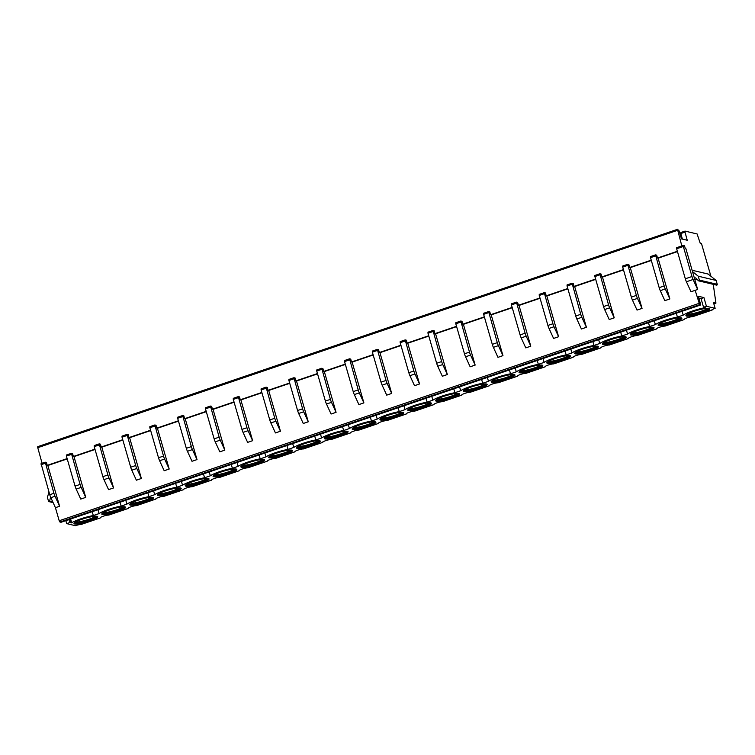 <?xml version="1.0" encoding="UTF-8"?>
<svg xmlns="http://www.w3.org/2000/svg" width="755" height="755" viewBox="0 0 755 755"><rect width="100%" height="100%" fill="white"/><g stroke="black" fill="none" stroke-linecap="round" stroke-linejoin="round"><path stroke-width="1.13" d="M677.49 230.341L37.759 447.687L37.75 446.658L677.49 229.322L681.822 245.932M677.49 229.322L679.019 230.7L681.501 238.882L687.239 240.25L685.012 232.115L680.84 233.54L682.36 239.09M710.917 276.264L701.499 243.629L700.253 243.336L697.11 233.965L685.068 231.105L685.012 232.115M713.248 284.333L715.938 303.142L713.466 302.547L715.136 308.342A4.728 0.764 163.9 0 0 712.05 309.994A4.728 0.764 163.9 0 0 712.107 310.079L692.769 316.647A4.69 0.755 163.9 0 0 687.597 317.704A4.69 0.755 163.9 0 0 684.275 319.431A4.69 0.755 163.9 0 0 684.332 319.516L664.957 326.094A4.69 0.755 163.9 0 0 659.785 327.151A4.69 0.755 163.9 0 0 656.463 328.887A4.69 0.755 163.9 0 0 656.52 328.963L637.144 335.55A4.69 0.755 163.9 0 0 631.973 336.607A4.69 0.755 163.9 0 0 628.651 338.334A4.69 0.755 163.9 0 0 628.707 338.41L609.323 344.997A4.69 0.755 163.9 0 0 604.151 346.054A4.69 0.755 163.9 0 0 600.829 347.781A4.69 0.755 163.9 0 0 600.895 347.866L581.51 354.444A4.69 0.755 163.9 0 0 576.339 355.501A4.69 0.755 163.9 0 0 573.017 357.238A4.69 0.755 163.9 0 0 573.073 357.313L553.698 363.901A4.69 0.755 163.9 0 0 548.526 364.948A4.69 0.755 163.9 0 0 545.204 366.685A4.69 0.755 163.9 0 0 545.261 366.76L525.886 373.348A4.69 0.755 163.9 0 0 520.714 374.405A4.69 0.755 163.9 0 0 517.392 376.132A4.69 0.755 163.9 0 0 517.449 376.216L498.064 382.794A4.69 0.755 163.9 0 0 492.892 383.851A4.69 0.755 163.9 0 0 489.57 385.579A4.69 0.755 163.9 0 0 489.636 385.663L470.252 392.251A4.69 0.755 163.9 0 0 465.08 393.298A4.69 0.755 163.9 0 0 461.758 395.035A4.69 0.755 163.9 0 0 461.824 395.11L442.439 401.698A4.69 0.755 163.9 0 0 437.268 402.755A4.69 0.755 163.9 0 0 433.946 404.482A4.69 0.755 163.9 0 0 434.002 404.557L414.627 411.145A4.69 0.755 163.9 0 0 409.455 412.202A4.69 0.755 163.9 0 0 406.133 413.929A4.69 0.755 163.9 0 0 406.19 414.014L386.805 420.592A4.69 0.755 163.9 0 0 381.634 421.649A4.69 0.755 163.9 0 0 378.321 423.385A4.69 0.755 163.9 0 0 378.378 423.461L358.993 430.048A4.69 0.755 163.9 0 0 353.821 431.105A4.69 0.755 163.9 0 0 350.499 432.832A4.69 0.755 163.9 0 0 350.565 432.908L331.181 439.495A4.69 0.755 163.9 0 0 326.009 440.552A4.69 0.755 163.9 0 0 322.687 442.279A4.69 0.755 163.9 0 0 322.744 442.364L303.368 448.942A4.69 0.755 163.9 0 0 298.197 449.999A4.69 0.755 163.9 0 0 294.875 451.735A4.69 0.755 163.9 0 0 294.931 451.811L275.547 458.398A4.69 0.755 163.9 0 0 270.375 459.446A4.69 0.755 163.9 0 0 267.062 461.182A4.69 0.755 163.9 0 0 267.119 461.258L247.734 467.845A4.69 0.755 163.9 0 0 242.563 468.902A4.69 0.755 163.9 0 0 239.241 470.629A4.69 0.755 163.9 0 0 239.307 470.714L219.922 477.292A4.69 0.755 163.9 0 0 214.75 478.349A4.69 0.755 163.9 0 0 211.428 480.076A4.69 0.755 163.9 0 0 211.485 480.161L192.11 486.748A4.69 0.755 163.9 0 0 186.938 487.796A4.69 0.755 163.9 0 0 183.616 489.533A4.69 0.755 163.9 0 0 183.673 489.608L164.288 496.195A4.69 0.755 163.9 0 0 159.116 497.252A4.69 0.755 163.9 0 0 155.804 498.98A4.69 0.755 163.9 0 0 155.86 499.055L136.476 505.642A4.69 0.755 163.9 0 0 131.304 506.699A4.69 0.755 163.9 0 0 127.982 508.426A4.69 0.755 163.9 0 0 128.048 508.511L108.663 515.089A4.69 0.755 163.9 0 0 103.492 516.146A4.69 0.755 163.9 0 0 100.17 517.883A4.69 0.755 163.9 0 0 100.226 517.958L80.889 524.527A4.728 0.764 163.9 0 0 75.396 525.688L66.695 523.611L69.753 522.573L71.668 522.771L70.593 519.034M697.667 289.486L685.908 248.725L685.304 248.584L684.492 245.686L683.313 245.422L683.332 246.489L691.995 276.519A6.106 1.661 71.2 0 0 693.09 279.492L697.667 289.486L695.166 290.335L699.649 304.661L700.782 304.935L698.271 296.243L703.924 297.593L706.425 306.275L715.136 308.342M692.118 270.252L708.181 274.065L716.127 280.445L717.25 284.324A0.613 0.585 103.4 0 1 716.552 285.116L698.668 280.869A0.613 0.585 103.4 0 1 698.384 280.709L695.666 277.849L694.43 278.265M694.704 279.227L697.639 279.916M692.505 271.592L698.243 276.198L699.366 280.086A0.613 0.585 103.4 0 1 698.668 280.869M716.127 280.445L698.243 276.198M695.166 290.335L690.995 291.76L686.418 281.766L693.09 279.492M683.266 245.46L676.64 247.697L676.65 248.763L685.323 278.784A6.106 1.661 71.2 0 0 686.418 281.766M37.759 447.687L42.091 463.277M67.129 458.606L47.235 465.363L46.433 462.466L45.243 462.202L41.072 463.617L45.196 462.239M94.941 449.159L73.377 456.482L72.574 453.585L71.395 453.321L80.077 484.408A6.106 1.661 71.2 0 0 81.172 487.39L85.749 497.385L80.738 499.083L76.17 489.089L81.172 487.39M122.754 439.703L101.198 447.036L100.387 444.138L99.207 443.874L107.889 474.961A6.106 1.661 71.2 0 0 108.984 477.943L113.561 487.938L108.56 489.636L103.982 479.642L108.984 477.943M150.575 430.256L129.011 437.579L128.208 434.682L127.019 434.418L135.702 465.514A6.106 1.661 71.2 0 0 136.806 468.487L141.374 478.481L136.372 480.189L131.795 470.186L136.806 468.487M178.388 420.809L156.823 428.132L156.021 425.235L154.832 424.971L163.514 456.058A6.106 1.661 71.2 0 0 164.618 459.04L169.196 469.034L164.184 470.733L159.607 460.739L164.618 459.04M206.2 411.352L184.635 418.685L183.833 415.788L182.653 415.524L191.336 446.611A6.106 1.661 71.2 0 0 192.431 449.593L197.008 459.587L191.996 461.286L187.429 451.292L192.431 449.593M234.012 401.905L212.457 409.229L211.645 406.332L210.466 406.067L219.148 437.164A6.106 1.661 71.2 0 0 220.243 440.137L224.82 450.131L219.818 451.839L215.241 441.845L220.243 440.137M261.834 392.458L240.269 399.782L239.467 396.885L238.278 396.62L246.96 427.717A6.106 1.661 71.2 0 0 248.065 430.69L252.632 440.684L247.631 442.383L243.053 432.389L248.065 430.69M289.646 383.011L268.082 390.335L267.279 387.438L266.09 387.173L274.773 418.261A6.106 1.661 71.2 0 0 275.877 421.243L280.454 431.237L275.443 432.936L270.866 422.942L275.877 421.243M317.459 373.555L295.894 380.879L295.092 377.991L293.912 377.717L302.595 408.814A6.106 1.661 71.2 0 0 303.689 411.786L308.267 421.79L303.255 423.489L298.687 413.495L303.689 411.786M345.271 364.108L323.716 371.432L322.904 368.534L321.724 368.27L330.407 399.367A6.106 1.661 71.2 0 0 331.502 402.339L336.079 412.334L331.077 414.033L326.5 404.038L331.502 402.339M373.093 354.661L351.528 361.985L350.726 359.087L349.537 358.823L358.219 389.91A6.106 1.661 71.2 0 0 359.323 392.893L363.891 402.887L358.889 404.586L354.312 394.591L359.323 392.893M400.905 345.205L379.34 352.538L378.538 349.641L377.349 349.376L386.031 380.463A6.106 1.661 71.2 0 0 387.136 383.446L391.713 393.44L386.702 395.139L382.124 385.144L387.136 383.446M428.717 335.758L407.153 343.081L406.35 340.184L405.171 339.92L413.853 371.016A6.106 1.661 71.2 0 0 414.948 373.989L419.525 383.984L414.514 385.692L409.946 375.688L414.948 373.989M456.53 326.311L434.974 333.635L434.163 330.737L432.983 330.473L441.666 361.56A6.106 1.661 71.2 0 0 442.76 364.542L447.337 374.537L442.336 376.235L437.758 366.241L442.76 364.542M484.351 316.855L462.787 324.188L461.984 321.29L460.795 321.026L469.478 352.113A6.106 1.661 71.2 0 0 470.573 355.095L475.15 365.09L470.148 366.788L465.571 356.794L470.573 355.095M512.164 307.408L490.599 314.731L489.797 311.843L488.608 311.57L497.29 342.666A6.106 1.661 71.2 0 0 498.394 345.639L502.962 355.633L497.96 357.341L493.383 347.347L498.394 345.639M539.976 297.961L518.411 305.284L517.609 302.387L516.429 302.123L525.112 333.219A6.106 1.661 71.2 0 0 526.207 336.192L530.784 346.186L525.773 347.885L521.195 337.891L526.207 336.192M567.788 288.514L546.233 295.837L545.421 292.94L544.242 292.676L552.924 323.763A6.106 1.661 71.2 0 0 554.019 326.745L558.596 336.739L553.585 338.438L549.017 328.444L554.019 326.745M595.61 279.057L574.045 286.381L573.234 283.493L572.054 283.219L580.737 314.316A6.106 1.661 71.2 0 0 581.831 317.289L586.409 327.293L581.407 328.991L576.829 318.997L581.831 317.289M623.422 269.611L601.858 276.934L601.055 274.037L599.866 273.772L608.549 304.869A6.106 1.661 71.2 0 0 609.653 307.842L614.221 317.836L609.219 319.535L604.642 309.541L609.653 307.842M651.235 260.164L629.67 267.487L628.868 264.59L627.688 264.325L636.371 295.413A6.106 1.661 71.2 0 0 637.465 298.395L642.043 308.389L637.031 310.088L632.454 300.094L637.465 298.395M677.377 251.273L657.492 258.04L656.68 255.143L655.5 254.879L664.183 285.966A6.106 1.661 71.2 0 0 665.278 288.948L669.855 298.942L664.844 300.641L660.276 290.647L665.278 288.948M67.223 458.917L47.839 465.505L59.598 506.265L55.426 507.681L59.201 520.761L59.919 522.007L61.042 522.271L700.782 304.935M95.036 449.47L73.981 456.624L85.749 497.385M122.848 440.023L101.802 447.177L113.561 487.938M150.66 430.577L129.615 437.721L141.374 478.481M178.482 421.12L157.427 428.274L169.196 469.034M206.294 411.673L185.239 418.827L197.008 459.587M234.107 402.226L213.052 409.37L224.82 450.131M261.919 392.77L240.873 399.923L252.632 440.684M289.741 383.323L268.686 390.477L280.454 431.237M317.553 373.876L296.498 381.03L308.267 421.79M345.365 364.42L324.31 371.573L336.079 412.334M373.178 354.973L352.132 362.126L363.891 402.887M400.999 345.526L379.944 352.679L391.713 393.44M428.812 336.079L407.757 343.223L419.525 383.984M456.624 326.622L435.569 333.776L447.337 374.537M484.436 317.175L463.391 324.329L475.15 365.09M512.249 307.729L491.203 314.873L502.962 355.633M540.07 298.272L519.015 305.426L530.784 346.186M567.883 288.825L546.828 295.979L558.596 336.739M595.695 279.378L574.649 286.532L586.409 327.293M623.507 269.922L602.462 277.076L614.221 317.836M651.329 260.475L630.274 267.629L642.043 308.389M677.471 251.594L658.086 258.182L669.855 298.942M706.425 306.275L703.537 307.257L705.236 307.653A16.063 2.605 163.9 0 0 683.199 315.146L677.424 317.1A16.063 2.605 163.9 0 0 655.378 324.593L649.602 326.556A16.063 2.605 163.9 0 0 627.565 334.04L621.79 336.003A16.063 2.605 163.9 0 0 599.753 343.487L593.977 345.45A16.063 2.605 163.9 0 0 571.941 352.944L566.165 354.907A16.063 2.605 163.9 0 0 544.119 362.391L538.343 364.354A16.063 2.605 163.9 0 0 516.307 371.837L510.531 373.8A16.063 2.605 163.9 0 0 488.494 381.294L482.719 383.257A16.063 2.605 163.9 0 0 460.682 390.741L454.906 392.704A16.063 2.605 163.9 0 0 432.86 400.188L427.085 402.151A16.063 2.605 163.9 0 0 405.048 409.644L399.272 411.598A16.063 2.605 163.9 0 0 377.236 419.091L371.46 421.054A16.063 2.605 163.9 0 0 349.423 428.538L343.648 430.501A16.063 2.605 163.9 0 0 321.602 437.985L315.826 439.948A16.063 2.605 163.9 0 0 293.789 447.441L288.014 449.404A16.063 2.605 163.9 0 0 265.977 456.888L260.201 458.851A16.063 2.605 163.9 0 0 238.165 466.335L232.389 468.298A16.063 2.605 163.9 0 0 210.343 475.792L204.567 477.755A16.063 2.605 163.9 0 0 182.531 485.238L176.755 487.202A16.063 2.605 163.9 0 0 154.718 494.685L148.943 496.648A16.063 2.605 163.9 0 0 126.906 504.142L121.13 506.095A16.063 2.605 163.9 0 0 99.084 513.589L93.318 515.552A16.063 2.605 163.9 0 0 71.668 522.771M82.059 519.242A12.363 2.001 163.9 0 0 73.99 523.574A12.363 2.001 163.9 0 0 89.685 521.044A12.363 2.001 163.9 0 0 97.754 516.713A12.363 2.001 163.9 0 0 82.059 519.242M109.871 509.785A12.363 2.001 163.9 0 0 101.802 514.117A12.363 2.001 163.9 0 0 117.497 511.597A12.363 2.001 163.9 0 0 125.566 507.266A12.363 2.001 163.9 0 0 109.871 509.785M137.684 500.338A12.363 2.001 163.9 0 0 129.624 504.67A12.363 2.001 163.9 0 0 145.309 502.151A12.363 2.001 163.9 0 0 153.378 497.819A12.363 2.001 163.9 0 0 137.684 500.338M165.505 490.892A12.363 2.001 163.9 0 0 157.436 495.223A12.363 2.001 163.9 0 0 173.131 492.694A12.363 2.001 163.9 0 0 181.191 488.362A12.363 2.001 163.9 0 0 165.505 490.892M193.318 481.435A12.363 2.001 163.9 0 0 185.249 485.776A12.363 2.001 163.9 0 0 200.943 483.247A12.363 2.001 163.9 0 0 209.012 478.915A12.363 2.001 163.9 0 0 193.318 481.435M221.13 471.988A12.363 2.001 163.9 0 0 213.061 476.32A12.363 2.001 163.9 0 0 228.756 473.8A12.363 2.001 163.9 0 0 236.825 469.468A12.363 2.001 163.9 0 0 221.13 471.988M248.942 462.541A12.363 2.001 163.9 0 0 240.883 466.873A12.363 2.001 163.9 0 0 256.568 464.353A12.363 2.001 163.9 0 0 264.637 460.012A12.363 2.001 163.9 0 0 248.942 462.541M276.764 453.085A12.363 2.001 163.9 0 0 268.695 457.426A12.363 2.001 163.9 0 0 284.39 454.897A12.363 2.001 163.9 0 0 292.449 450.565A12.363 2.001 163.9 0 0 276.764 453.085M304.576 443.638A12.363 2.001 163.9 0 0 296.507 447.97A12.363 2.001 163.9 0 0 312.202 445.45A12.363 2.001 163.9 0 0 320.271 441.118A12.363 2.001 163.9 0 0 304.576 443.638M332.389 434.191A12.363 2.001 163.9 0 0 324.32 438.523A12.363 2.001 163.9 0 0 340.014 436.003A12.363 2.001 163.9 0 0 348.083 431.662A12.363 2.001 163.9 0 0 332.389 434.191M360.201 424.744A12.363 2.001 163.9 0 0 352.141 429.076A12.363 2.001 163.9 0 0 367.827 426.547A12.363 2.001 163.9 0 0 375.896 422.215A12.363 2.001 163.9 0 0 360.201 424.744M388.023 415.288A12.363 2.001 163.9 0 0 379.954 419.62A12.363 2.001 163.9 0 0 395.639 417.1A12.363 2.001 163.9 0 0 403.708 412.768A12.363 2.001 163.9 0 0 388.023 415.288M415.835 405.841A12.363 2.001 163.9 0 0 407.766 410.173A12.363 2.001 163.9 0 0 423.461 407.653A12.363 2.001 163.9 0 0 431.53 403.321A12.363 2.001 163.9 0 0 415.835 405.841M443.647 396.394A12.363 2.001 163.9 0 0 435.578 400.726A12.363 2.001 163.9 0 0 451.273 398.196A12.363 2.001 163.9 0 0 459.342 393.865A12.363 2.001 163.9 0 0 443.647 396.394M471.46 386.938A12.363 2.001 163.9 0 0 463.4 391.279A12.363 2.001 163.9 0 0 479.085 388.75A12.363 2.001 163.9 0 0 487.154 384.418A12.363 2.001 163.9 0 0 471.46 386.938M499.281 377.491A12.363 2.001 163.9 0 0 491.212 381.822A12.363 2.001 163.9 0 0 506.898 379.303A12.363 2.001 163.9 0 0 514.967 374.971A12.363 2.001 163.9 0 0 499.281 377.491M527.094 368.044A12.363 2.001 163.9 0 0 519.025 372.375A12.363 2.001 163.9 0 0 534.719 369.856A12.363 2.001 163.9 0 0 542.779 365.514A12.363 2.001 163.9 0 0 527.094 368.044M554.906 358.587A12.363 2.001 163.9 0 0 546.837 362.928A12.363 2.001 163.9 0 0 562.532 360.399A12.363 2.001 163.9 0 0 570.601 356.067A12.363 2.001 163.9 0 0 554.906 358.587M582.718 349.14A12.363 2.001 163.9 0 0 574.649 353.472A12.363 2.001 163.9 0 0 590.344 350.952A12.363 2.001 163.9 0 0 598.413 346.62A12.363 2.001 163.9 0 0 582.718 349.14M610.54 339.693A12.363 2.001 163.9 0 0 602.471 344.025A12.363 2.001 163.9 0 0 618.156 341.505A12.363 2.001 163.9 0 0 626.225 337.164A12.363 2.001 163.9 0 0 610.54 339.693M638.352 330.246A12.363 2.001 163.9 0 0 630.283 334.578A12.363 2.001 163.9 0 0 645.978 332.049A12.363 2.001 163.9 0 0 654.038 327.717A12.363 2.001 163.9 0 0 638.352 330.246M666.165 320.79A12.363 2.001 163.9 0 0 658.096 325.122A12.363 2.001 163.9 0 0 673.79 322.602A12.363 2.001 163.9 0 0 681.859 318.27A12.363 2.001 163.9 0 0 666.165 320.79M693.977 311.343A12.363 2.001 163.9 0 0 685.908 315.675A12.363 2.001 163.9 0 0 701.603 313.155A12.363 2.001 163.9 0 0 709.672 308.823A12.363 2.001 163.9 0 0 693.977 311.343M74.047 523.243A12.363 2.001 163.9 0 0 89.515 520.469A12.363 2.001 -16.1 0 0 97.527 516.467M96.583 516.231A11.665 1.887 -16.1 0 1 89.128 519.836A11.665 1.887 163.9 0 1 74.726 522.545M75.387 522.101A11.665 1.887 163.9 0 0 88.967 519.261A11.665 1.887 -16.1 0 0 95.791 516.212M101.859 513.796A12.363 2.001 163.9 0 0 117.327 511.022A12.363 2.001 -16.1 0 0 125.349 507.011M124.396 506.784A11.665 1.887 -16.1 0 1 116.95 510.389A11.665 1.887 163.9 0 1 102.538 513.089M103.199 512.654A11.665 1.887 163.9 0 0 116.78 509.814A11.665 1.887 -16.1 0 0 123.603 506.765M129.671 504.34A12.363 2.001 163.9 0 0 145.149 501.565A12.363 2.001 -16.1 0 0 153.161 497.564M152.208 497.337A11.665 1.887 -16.1 0 1 144.762 500.942A11.665 1.887 163.9 0 1 130.351 503.642M131.011 503.198A11.665 1.887 163.9 0 0 144.592 500.357A11.665 1.887 -16.1 0 0 151.415 497.309M157.484 494.893A12.363 2.001 163.9 0 0 172.961 492.118A12.363 2.001 -16.1 0 0 180.974 488.117M180.02 487.881A11.665 1.887 -16.1 0 1 172.574 491.486A11.665 1.887 163.9 0 1 158.172 494.195M158.824 493.751A11.665 1.887 163.9 0 0 172.414 490.91A11.665 1.887 -16.1 0 0 179.237 487.862M185.305 485.446A12.363 2.001 163.9 0 0 200.773 482.671A12.363 2.001 -16.1 0 0 208.786 478.661M207.842 478.434A11.665 1.887 -16.1 0 1 200.386 482.039A11.665 1.887 163.9 0 1 185.985 484.738M186.636 484.304A11.665 1.887 163.9 0 0 200.226 481.464A11.665 1.887 -16.1 0 0 207.049 478.415M213.118 475.99A12.363 2.001 163.9 0 0 228.586 473.225A12.363 2.001 -16.1 0 0 236.608 469.214M235.654 468.987A11.665 1.887 -16.1 0 1 228.208 472.592A11.665 1.887 163.9 0 1 213.797 475.291M214.458 474.857A11.665 1.887 163.9 0 0 228.038 472.007A11.665 1.887 -16.1 0 0 234.862 468.959M240.93 466.543A12.363 2.001 163.9 0 0 256.407 463.768A12.363 2.001 -16.1 0 0 264.42 459.767M263.467 459.531A11.665 1.887 -16.1 0 1 256.02 463.136A11.665 1.887 163.9 0 1 241.609 465.844M242.27 465.401A11.665 1.887 163.9 0 0 255.851 462.56A11.665 1.887 -16.1 0 0 262.674 459.512M268.742 457.096A12.363 2.001 163.9 0 0 284.22 454.321A12.363 2.001 -16.1 0 0 292.232 450.31M291.279 450.084A11.665 1.887 -16.1 0 1 283.833 453.689A11.665 1.887 163.9 0 1 269.431 456.388M270.082 455.954A11.665 1.887 163.9 0 0 283.663 453.113A11.665 1.887 -16.1 0 0 290.496 450.065M296.564 447.649A12.363 2.001 163.9 0 0 312.032 444.874A12.363 2.001 -16.1 0 0 320.044 440.863M319.101 440.637A11.665 1.887 -16.1 0 1 311.645 444.242A11.665 1.887 163.9 0 1 297.243 446.941M297.895 446.507A11.665 1.887 163.9 0 0 311.485 443.657A11.665 1.887 -16.1 0 0 318.308 440.609M324.376 438.193A12.363 2.001 163.9 0 0 339.844 435.418A12.363 2.001 -16.1 0 0 347.866 431.416M346.913 431.18A11.665 1.887 -16.1 0 1 339.467 434.795A11.665 1.887 163.9 0 1 325.056 437.494M325.716 437.051A11.665 1.887 163.9 0 0 339.297 434.21A11.665 1.887 -16.1 0 0 346.12 431.162M352.189 428.746A12.363 2.001 163.9 0 0 367.666 425.971A12.363 2.001 -16.1 0 0 375.679 421.969M374.725 421.734A11.665 1.887 -16.1 0 1 367.279 425.339A11.665 1.887 163.9 0 1 352.868 428.047M353.529 427.604A11.665 1.887 163.9 0 0 367.109 424.763A11.665 1.887 -16.1 0 0 373.933 421.715M380.001 419.299A12.363 2.001 163.9 0 0 395.478 416.524A12.363 2.001 -16.1 0 0 403.491 412.513M402.538 412.287A11.665 1.887 -16.1 0 1 395.091 415.892A11.665 1.887 163.9 0 1 380.69 418.591M381.341 418.157A11.665 1.887 163.9 0 0 394.922 415.316A11.665 1.887 -16.1 0 0 401.754 412.268M407.813 409.842A12.363 2.001 163.9 0 0 423.291 407.068A12.363 2.001 -16.1 0 0 431.303 403.066M430.35 402.84A11.665 1.887 -16.1 0 1 422.904 406.445A11.665 1.887 163.9 0 1 408.502 409.144M409.153 408.7A11.665 1.887 163.9 0 0 422.743 405.86A11.665 1.887 -16.1 0 0 429.567 402.811M435.635 400.395A12.363 2.001 163.9 0 0 451.103 397.621A12.363 2.001 -16.1 0 0 459.125 393.619M458.172 393.383A11.665 1.887 -16.1 0 1 450.726 396.988A11.665 1.887 163.9 0 1 436.315 399.697M436.975 399.253A11.665 1.887 163.9 0 0 450.556 396.413A11.665 1.887 -16.1 0 0 457.379 393.364M463.447 390.948A12.363 2.001 163.9 0 0 478.925 388.174A12.363 2.001 -16.1 0 0 486.937 384.163M485.984 383.936A11.665 1.887 -16.1 0 1 478.538 387.541A11.665 1.887 163.9 0 1 464.127 390.241M464.787 389.807A11.665 1.887 163.9 0 0 478.368 386.966A11.665 1.887 -16.1 0 0 485.191 383.918M491.26 381.492A12.363 2.001 163.9 0 0 506.737 378.727A12.363 2.001 -16.1 0 0 514.75 374.716M513.796 374.489A11.665 1.887 -16.1 0 1 506.35 378.095A11.665 1.887 163.9 0 1 491.949 380.794M492.6 380.36A11.665 1.887 163.9 0 0 506.18 377.509A11.665 1.887 -16.1 0 0 513.013 374.461M519.072 372.045A12.363 2.001 163.9 0 0 534.549 369.27A12.363 2.001 -16.1 0 0 542.562 365.269M541.609 365.033A11.665 1.887 -16.1 0 1 534.163 368.638A11.665 1.887 163.9 0 1 519.761 371.347M520.412 370.903A11.665 1.887 163.9 0 0 534.002 368.062A11.665 1.887 -16.1 0 0 540.825 365.014M546.894 362.598A12.363 2.001 163.9 0 0 562.362 359.824A12.363 2.001 -16.1 0 0 570.384 355.822M569.43 355.586A11.665 1.887 -16.1 0 1 561.984 359.191A11.665 1.887 163.9 0 1 547.573 361.89M548.234 361.456A11.665 1.887 163.9 0 0 561.814 358.616A11.665 1.887 -16.1 0 0 568.638 355.567M574.706 353.151A12.363 2.001 163.9 0 0 590.174 350.377A12.363 2.001 -16.1 0 0 598.196 346.366M597.243 346.139A11.665 1.887 -16.1 0 1 589.797 349.744A11.665 1.887 163.9 0 1 575.385 352.443M576.046 352.009A11.665 1.887 163.9 0 0 589.627 349.169A11.665 1.887 -16.1 0 0 596.45 346.111M602.518 343.695A12.363 2.001 163.9 0 0 617.996 340.92A12.363 2.001 -16.1 0 0 626.008 336.919M625.055 336.692A11.665 1.887 -16.1 0 1 617.609 340.297A11.665 1.887 163.9 0 1 603.207 342.996M603.858 342.553A11.665 1.887 163.9 0 0 617.439 339.712A11.665 1.887 -16.1 0 0 624.272 336.664M630.331 334.248A12.363 2.001 163.9 0 0 645.808 331.473A12.363 2.001 -16.1 0 0 653.821 327.472M652.867 327.236A11.665 1.887 -16.1 0 1 645.421 330.841A11.665 1.887 163.9 0 1 631.02 333.55M631.671 333.106A11.665 1.887 163.9 0 0 645.261 330.265A11.665 1.887 -16.1 0 0 652.084 327.217M658.152 324.801A12.363 2.001 163.9 0 0 673.62 322.026A12.363 2.001 -16.1 0 0 681.642 318.015M680.689 317.789A11.665 1.887 -16.1 0 1 673.243 321.394A11.665 1.887 163.9 0 1 658.832 324.093M659.492 323.659A11.665 1.887 163.9 0 0 673.073 320.818A11.665 1.887 -16.1 0 0 679.896 317.77M685.965 315.345A12.363 2.001 163.9 0 0 701.433 312.57A12.363 2.001 -16.1 0 0 709.455 308.568M708.501 308.342A11.665 1.887 -16.1 0 1 701.055 311.947A11.665 1.887 163.9 0 1 686.644 314.646M687.305 314.203A11.665 1.887 163.9 0 0 700.885 311.362A11.665 1.887 -16.1 0 0 707.709 308.314M682.086 311.286L683.199 315.146M125.792 500.282L126.906 504.142M147.829 492.788L148.943 496.648M153.605 490.826L154.718 494.685M175.641 483.342L176.755 487.202M181.417 481.379L182.531 485.238M203.454 473.895L204.567 477.755M209.229 471.932L210.343 475.792M231.275 464.438L232.389 468.298M237.051 462.475L238.165 466.335M259.088 454.991L260.201 458.851M264.863 453.028L265.977 456.888M286.9 445.544L288.014 449.404M292.676 443.581L293.789 447.441M314.712 436.088L315.826 439.948M320.488 434.134L321.602 437.985M342.534 426.641L343.648 430.501M348.31 424.678L349.423 428.538M370.346 417.194L371.46 421.054M376.122 415.231L377.236 419.091M398.159 407.747L399.272 411.598M403.934 405.784L405.048 409.644M425.971 398.291L427.085 402.151M431.747 396.328L432.86 400.188M453.793 388.844L454.906 392.704M459.568 386.881L460.682 390.741M481.605 379.397L482.719 383.257M487.381 377.434L488.494 381.294M509.417 369.941L510.531 373.8M515.193 367.978L516.307 371.837M537.23 360.494L538.343 364.354M543.005 358.531L544.119 362.391M565.051 351.047L566.165 354.907M570.827 349.084L571.941 352.944M592.864 341.59L593.977 345.45M598.639 339.637L599.753 343.487M620.676 332.143L621.79 336.003M626.452 330.18L627.565 334.04M648.488 322.696L649.602 326.556M654.264 320.733L655.378 324.593M676.31 313.25L677.424 317.1M120.017 502.245L121.13 506.095M97.971 509.729L99.084 513.589M92.204 511.692L93.318 515.552M71.215 522.922L70.139 519.185M68.894 519.61L69.753 522.573M66.695 523.611L65.836 520.648M37.75 446.658L677.443 229.35M55.426 507.681L50.859 497.687A6.106 1.661 -108.8 0 1 49.755 494.714L41.072 463.617M50.566 497.016L49.641 501.112A0.613 0.585 103.4 0 1 48.509 501.207L47.386 497.319L49.009 492.118M715.938 303.142L713.843 303.85M684.455 318.997L684.332 319.516M692.769 316.647L692.967 316.109L692.769 316.647M80.889 524.527L81.049 523.998M100.349 517.449L100.226 517.958M108.663 515.089L108.862 514.551L108.663 515.089M128.161 507.992L128.048 508.511M136.476 505.642L136.674 505.104L136.476 505.642M155.974 498.545L155.86 499.055M164.288 496.195L164.486 495.658L164.288 496.195M183.786 489.098L183.673 489.608M192.11 486.748L192.308 486.201L192.11 486.748M211.598 479.642L211.485 480.161M219.922 477.292L220.12 476.754L219.922 477.292M239.42 470.195L239.307 470.714M247.734 467.845L247.933 467.307L247.734 467.845M267.232 460.748L267.119 461.258M275.547 458.398L275.745 457.851L275.547 458.398M295.045 451.301L294.931 451.811M303.368 448.942L303.567 448.404L303.368 448.942M322.857 441.845L322.744 442.364M331.181 439.495L331.379 438.957L331.181 439.495M350.679 432.398L350.565 432.908M358.993 430.048L359.191 429.501L358.993 430.048M378.491 422.951L378.378 423.461M386.805 420.592L387.004 420.054L386.805 420.592M406.303 413.495L406.19 414.014M414.627 411.145L414.825 410.607L414.627 411.145M434.116 404.048L434.002 404.557M442.439 401.698L442.638 401.16L442.439 401.698M461.937 394.601L461.824 395.11M470.252 392.251L470.45 391.703L470.252 392.251M489.75 385.154L489.636 385.663M498.064 382.794L498.262 382.257L498.064 382.794M517.562 375.697L517.449 376.216M525.886 373.348L526.084 372.81L525.886 373.348M545.374 366.25L545.261 366.76M553.698 363.901L553.896 363.353L553.698 363.901M573.196 356.804L573.073 357.313M581.51 354.444L581.709 353.906L581.51 354.444M601.008 347.347L600.895 347.866M609.323 344.997L609.521 344.459L609.323 344.997M628.821 337.9L628.707 338.41M637.144 335.55L637.333 335.003L637.144 335.55M656.633 328.453L656.52 328.963M712.258 309.55L712.107 310.079M664.957 326.094L665.155 325.556L664.957 326.094M692.835 316.647L712.069 309.861M684.964 231.143L680.84 232.521L680.84 233.54M47.235 465.363L47.839 465.505M59.598 506.265L55.03 496.271A6.106 1.661 -108.8 0 1 53.926 493.298L45.243 462.202M73.377 456.482L73.981 456.624M101.198 447.036L101.802 447.177M129.011 437.579L129.615 437.721M156.823 428.132L157.427 428.274M184.635 418.685L185.239 418.827M212.457 409.229L213.052 409.37M240.269 399.782L240.873 399.923M268.082 390.335L268.686 390.477M295.894 380.879L296.498 381.03M323.716 371.432L324.31 371.573M351.528 361.985L352.132 362.126M379.34 352.538L379.944 352.679M407.153 343.081L407.757 343.223M434.974 333.635L435.569 333.776M462.787 324.188L463.391 324.329M490.599 314.731L491.203 314.873M518.411 305.284L519.015 305.426M546.233 295.837L546.828 295.979M574.045 286.381L574.649 286.532M601.858 276.934L602.462 277.076M629.67 267.487L630.274 267.629M657.492 258.04L658.086 258.182M71.347 453.359L66.383 455.02L66.402 456.086L75.066 486.116A6.106 1.661 71.2 0 0 76.17 489.089M99.16 443.902L94.196 445.573L94.215 446.639L102.878 476.66A6.106 1.661 71.2 0 0 103.982 479.642M126.972 434.455L122.017 436.116L122.027 437.192L130.7 467.213A6.106 1.661 71.2 0 0 131.795 470.186M154.784 425.008L149.83 426.669L149.849 427.736L158.512 457.766A6.106 1.661 71.2 0 0 159.607 460.739M182.606 415.552L177.642 417.222L177.661 418.289L186.325 448.31A6.106 1.661 71.2 0 0 187.429 451.292M210.418 406.105L205.454 407.775L205.473 408.842L214.137 438.863A6.106 1.661 71.2 0 0 215.241 441.845M238.231 396.658L233.276 398.319L233.286 399.386L241.959 429.416A6.106 1.661 71.2 0 0 243.053 432.389M266.043 387.202L261.088 388.872L261.107 389.939L269.771 419.959A6.106 1.661 71.2 0 0 270.866 422.942M293.865 377.755L288.901 379.425L288.92 380.492L297.583 410.512A6.106 1.661 71.2 0 0 298.687 413.495M321.677 368.308L316.713 369.969L316.732 371.035L325.396 401.065A6.106 1.661 71.2 0 0 326.5 404.038M349.489 358.861L344.535 360.522L344.544 361.588L353.217 391.618A6.106 1.661 71.2 0 0 354.312 394.591M377.302 349.405L372.347 351.075L372.366 352.141L381.03 382.162A6.106 1.661 71.2 0 0 382.124 385.144M405.124 339.958L400.159 341.619L400.178 342.695L408.842 372.715A6.106 1.661 71.2 0 0 409.946 375.688M432.936 330.511L427.972 332.172L427.991 333.238L436.654 363.268A6.106 1.661 71.2 0 0 437.758 366.241M460.748 321.054L455.793 322.725L455.803 323.791L464.476 353.812A6.106 1.661 71.2 0 0 465.571 356.794M488.56 311.607L483.606 313.278L483.625 314.344L492.288 344.365A6.106 1.661 71.2 0 0 493.383 347.347M516.382 302.16L511.418 303.821L511.437 304.888L520.101 334.918A6.106 1.661 71.2 0 0 521.195 337.891M544.195 292.704L539.23 294.375L539.249 295.441L547.913 325.462A6.106 1.661 71.2 0 0 549.017 328.444M572.007 283.257L567.052 284.928L567.062 285.994L575.735 316.015A6.106 1.661 71.2 0 0 576.829 318.997M599.819 273.81L594.865 275.471L594.883 276.538L603.547 306.568A6.106 1.661 71.2 0 0 604.642 309.541M627.641 264.363L622.677 266.024L622.696 267.091L631.359 297.121A6.106 1.661 71.2 0 0 632.454 300.094M655.453 254.907L650.489 256.577L650.508 257.644L659.172 287.664A6.106 1.661 71.2 0 0 660.276 290.647M703.924 297.593L701.036 298.574L698.79 298.036M703.537 307.257L701.036 298.574M717.25 284.324L699.366 280.086M685.323 278.784L691.995 276.519M676.65 248.763L683.332 246.489M698.941 303.416L59.201 520.761M699.649 304.661L59.919 522.007M52.765 501.858L49.641 501.112M75.066 486.116L80.077 484.408M66.402 456.086L71.404 454.387M102.878 476.66L107.889 474.961M94.215 446.639L99.226 444.94M130.7 467.213L135.702 465.514M122.027 437.192L127.038 435.484M158.512 457.766L163.514 456.058M149.849 427.736L154.851 426.037M186.325 448.31L191.336 446.611M177.661 418.289L182.663 416.59M214.137 438.863L219.148 437.164M205.473 408.842L210.485 407.134M241.959 429.416L246.96 427.717M233.286 399.386L238.297 397.687M269.771 419.959L274.773 418.261M261.107 389.939L266.109 388.24M297.583 410.512L302.595 408.814M288.92 380.492L293.921 378.793M325.396 401.065L330.407 399.367M316.732 371.035L321.743 369.337M353.217 391.618L358.219 389.91M344.544 361.588L349.556 359.89M381.03 382.162L386.031 380.463M372.366 352.141L377.368 350.443M408.842 372.715L413.853 371.016M400.178 342.695L405.18 340.986M436.654 363.268L441.666 361.56M427.991 333.238L433.002 331.539M464.476 353.812L469.478 352.113M455.803 323.791L460.814 322.092M492.288 344.365L497.29 342.666M483.625 314.344L488.627 312.636M520.101 334.918L525.112 333.219M511.437 304.888L516.439 303.189M547.913 325.462L552.924 323.763M539.249 295.441L544.261 293.742M575.735 316.015L580.737 314.316M567.062 285.994L572.073 284.295M603.547 306.568L608.549 304.869M594.883 276.538L599.885 274.839M631.359 297.121L636.371 295.413M622.696 267.091L627.698 265.392M659.172 287.664L664.183 285.966M650.508 257.644L655.519 255.945M50.859 497.687L55.03 496.271M49.755 494.714L53.926 493.298M41.091 464.684L45.262 463.268M676.64 247.697L683.313 245.422M48.924 501.613L53.105 502.603M80.974 524.517L100.283 517.958M108.729 515.089L128.095 508.511M136.542 505.642L155.907 499.055M164.354 496.186L183.729 489.608M192.176 486.739L211.542 480.161M219.988 477.292L239.354 470.714M247.8 467.845L267.166 461.258M275.613 458.389L294.988 451.811M303.434 448.942L322.8 442.364M331.247 439.495L350.613 432.908M359.059 430.039L378.425 423.461M386.871 420.592L406.247 414.014M414.693 411.145L434.059 404.567M442.505 401.688L461.871 395.11M470.318 392.241L489.684 385.663M498.13 382.794L517.505 376.216M525.942 373.348L545.318 366.76M553.764 363.891L573.13 357.313M581.577 354.444L600.942 347.866M609.389 344.997L628.755 338.41M637.201 335.541L656.576 328.963M665.023 326.094L684.389 319.516M680.84 232.521L685.012 231.105M66.383 455.02L71.395 453.321M94.196 445.573L99.207 443.874M122.017 436.116L127.019 434.418M149.83 426.669L154.832 424.971M177.642 417.222L182.653 415.524M205.454 407.775L210.466 406.067M233.276 398.319L238.278 396.62M261.088 388.872L266.09 387.173M288.901 379.425L293.912 377.717M316.713 369.969L321.724 368.27M344.535 360.522L349.537 358.823M372.347 351.075L377.349 349.376M400.159 341.619L405.171 339.92M427.972 332.172L432.983 330.473M455.793 322.725L460.795 321.026M483.606 313.278L488.608 311.57M511.418 303.821L516.429 302.123M539.23 294.375L544.242 292.676M567.052 284.928L572.054 283.219M594.865 275.471L599.866 273.772M622.677 266.024L627.688 264.325M650.489 256.577L655.5 254.879"/></g></svg>
